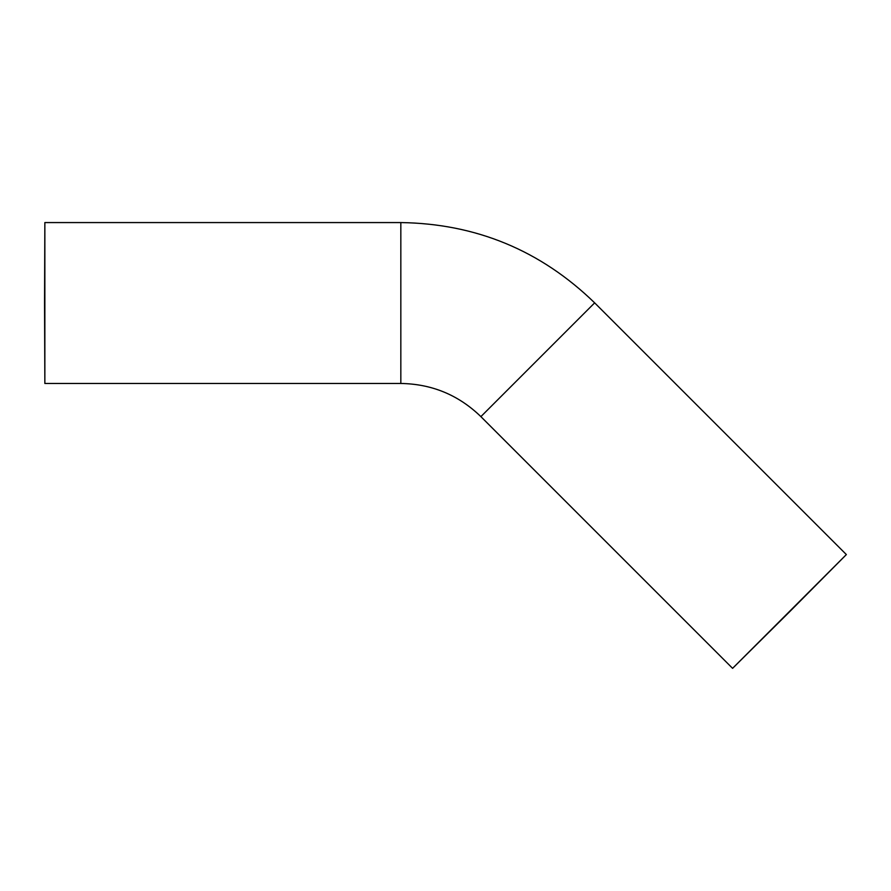 <?xml version="1.0" encoding="UTF-8"?>
<svg xmlns="http://www.w3.org/2000/svg" width="891" height="891" viewBox="0 0 891 891"><rect width="100%" height="100%" fill="white"/><g stroke="black" fill="none" stroke-linecap="round" stroke-linejoin="round"><path stroke-width="1.34" d="M44.55 303.018L44.851 383.464L44.851 222.572L44.55 303.018M789.693 611.66L846.361 554.57L732.591 668.339L789.693 611.66M732.591 668.339L480.884 416.62C458.564 395.014 431.879 383.965 400.827 383.464L400.827 222.572L44.851 222.572M480.884 416.62L594.653 302.862C540.67 250.438 476.061 223.674 400.827 222.572M400.827 383.464L44.851 383.464M846.361 554.57L594.653 302.862"/></g></svg>
